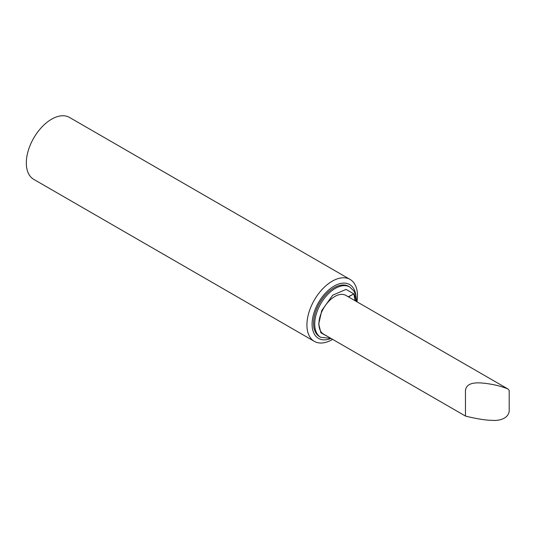 <?xml version="1.0" encoding="UTF-8"?>
<svg xmlns="http://www.w3.org/2000/svg" width="536" height="536" viewBox="0 0 536 536"><rect width="100%" height="100%" fill="white"/><g stroke="black" fill="none" stroke-linecap="round" stroke-linejoin="round"><path stroke-width="0.8" d="M350.075 279.43L69.472 117.424A35.751 20.643 120 0 0 51.597 119.193A35.751 20.643 120 0 0 28.241 150.696A35.751 20.643 120 0 0 33.721 179.346L314.324 341.352A35.751 20.643 -60 0 1 314.324 300.073A35.751 20.643 -60 0 1 350.075 279.43A35.751 20.643 -60 0 1 356.989 301.822M332.608 339.348A35.751 20.643 -60 0 1 332.199 339.583A35.751 20.643 -60 0 1 314.324 341.352M331 338.417A31.108 17.963 -60 0 1 312.126 322.886A31.108 17.963 -60 0 1 333.211 286.619A31.108 17.963 -60 0 1 355.904 295.584M348.621 286.331A29.045 16.77 120 0 0 319.577 303.101A29.045 16.77 120 0 0 319.577 336.642L320.729 337.312A29.045 16.77 -60 0 1 320.729 303.771A29.045 16.77 -60 0 1 349.774 287.001L348.621 286.331M465.469 416.057L323.556 334.122A22.345 12.898 -60 0 1 320.133 316.22A22.345 12.898 -60 0 1 334.732 296.529A22.345 12.898 -60 0 1 345.901 295.423L507.954 388.982L509.2 390.516L509.2 409.062C509.997 418.395 499.284 421.048 492.262 420.338C483.753 420.405 468.672 416.981 465.469 416.057L465.449 390.932C466.052 381.511 478.38 382.577 485.087 383.334C493.924 384.419 501.549 386.302 507.954 388.982M348.246 296.776L353.84 293.875A26.21 15.135 -60 0 1 356.031 301.272M355.274 300.83A22.143 12.784 -60 0 0 354.906 299.899L353.84 293.875L348.534 296.937M354.906 299.899L354.283 300.26M328.957 337.238L320.89 332.796L318.726 324.012L321.761 310.525L332.709 295.195L346.042 289.4L353.552 293.708M356.621 301.607L355.958 295.778L353.934 291.015L349.774 287.001M320.729 337.312L330.96 338.397"/></g></svg>
